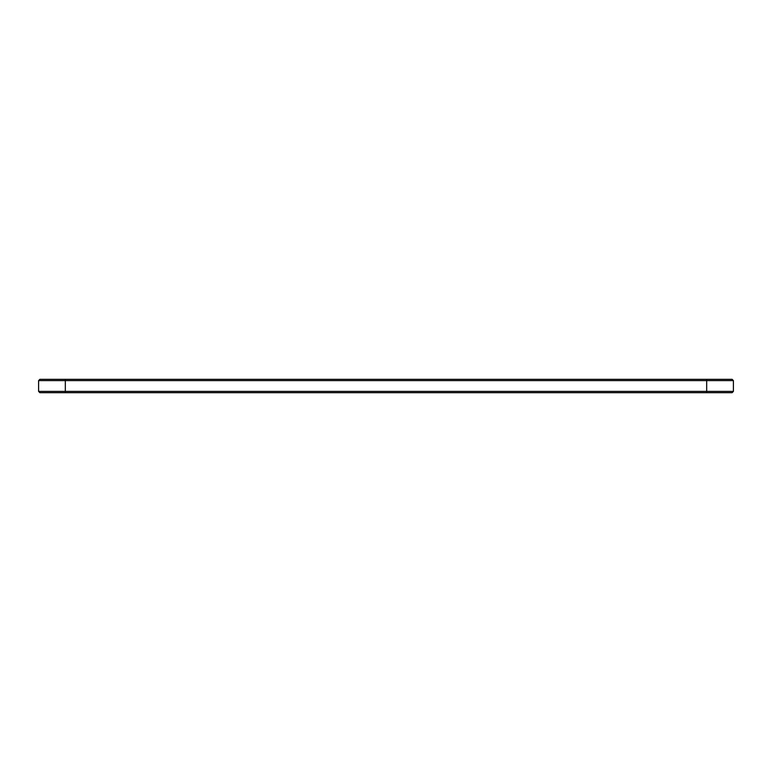 <?xml version="1.0" encoding="UTF-8"?>
<svg xmlns="http://www.w3.org/2000/svg" width="772" height="772" viewBox="0 0 772 772"><rect width="100%" height="100%" fill="white"/><g stroke="black" fill="none" stroke-linecap="round" stroke-linejoin="round"><path stroke-width="1.16" d="M733.4 380.606L38.6 380.606L39.883 379.322L732.117 379.322L733.4 380.606L733.4 391.394L38.6 391.394L38.6 380.606M733.4 391.394L732.117 392.678L39.883 392.678L38.6 391.394M706.679 392.678L706.679 379.322M65.321 392.678L65.321 379.322"/></g></svg>

